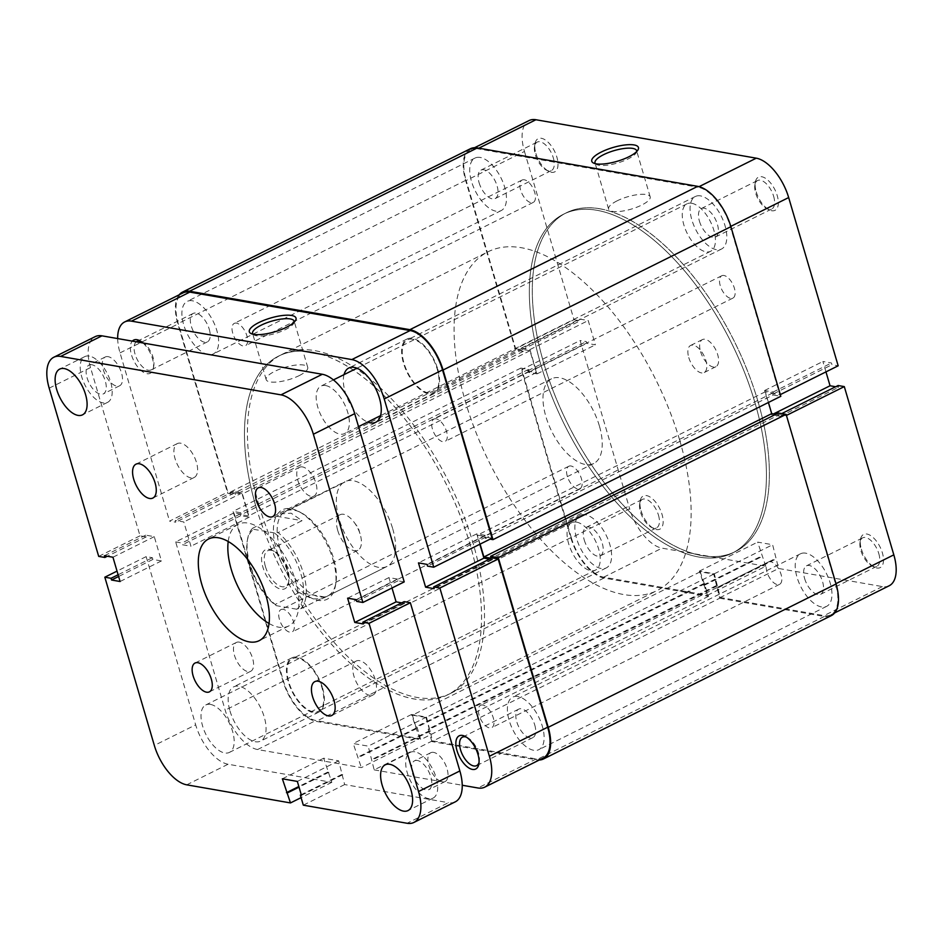 <?xml version="1.0" encoding="UTF-8"?>
<svg xmlns="http://www.w3.org/2000/svg" width="943" height="943" viewBox="0 0 943 943"><rect width="100%" height="100%" fill="white"/><g stroke="black" fill="none" stroke-linecap="round" stroke-linejoin="round"><path stroke-width="0.71" stroke-dasharray="4.71 3.54" d="M756.251 191.9A18.554 9.112 -116.5 0 0 768.969 209.735A18.554 9.112 -116.5 0 0 777.221 195.566A18.554 9.112 -116.5 0 0 765.197 178.121A18.554 9.112 -116.5 0 0 755.308 182.305A18.554 9.112 -116.5 0 0 756.251 191.9M773.649 196.333A15.901 7.815 63.5 0 1 771.751 208.992A15.901 7.815 63.5 0 1 766.576 208.474A15.901 7.815 63.5 0 1 755.685 193.197A15.901 7.815 63.5 0 1 754.871 184.969A15.901 7.815 63.5 0 1 757.583 180.526A15.901 7.815 63.5 0 1 773.649 196.333M535.907 153.461A18.554 9.112 -116.5 0 0 548.626 171.296A18.554 9.112 -116.5 0 0 556.877 157.116A18.554 9.112 -116.5 0 0 544.854 139.682A18.554 9.112 -116.5 0 0 534.964 143.866A18.554 9.112 -116.5 0 0 535.907 153.461M553.317 157.894A15.901 7.815 63.5 0 1 551.419 170.553A15.901 7.815 63.5 0 1 546.245 170.035A15.901 7.815 63.5 0 1 535.341 154.758A15.901 7.815 63.5 0 1 534.528 146.53A15.901 7.815 63.5 0 1 537.239 142.087A15.901 7.815 63.5 0 1 553.317 157.894M861.407 549.191A18.554 9.112 -116.5 0 0 874.126 567.026A18.554 9.112 -116.5 0 0 882.377 552.857A18.554 9.112 -116.5 0 0 870.354 535.412A18.554 9.112 -116.5 0 0 860.464 539.596A18.554 9.112 -116.5 0 0 861.407 549.191M878.805 553.624A15.901 7.815 63.5 0 1 876.907 566.283A15.901 7.815 63.5 0 1 871.733 565.765A15.901 7.815 63.5 0 1 860.841 550.488A15.901 7.815 63.5 0 1 860.028 542.26A15.901 7.815 63.5 0 1 862.739 537.816A15.901 7.815 63.5 0 1 878.805 553.624M641.063 510.752A18.554 9.112 -116.5 0 0 653.782 528.587A18.554 9.112 -116.5 0 0 662.033 514.406A18.554 9.112 -116.5 0 0 650.01 496.973A18.554 9.112 -116.5 0 0 640.12 501.157A18.554 9.112 -116.5 0 0 641.063 510.752M658.473 515.184A15.901 7.815 63.5 0 1 656.576 527.844A15.901 7.815 63.5 0 1 651.401 527.326A15.901 7.815 63.5 0 1 640.497 512.049A15.901 7.815 63.5 0 1 639.684 503.821A15.901 7.815 63.5 0 1 642.395 499.377A15.901 7.815 63.5 0 1 658.473 515.184M595.446 163.705A21.677 6.424 -16.4 0 0 596.613 164.553A21.677 6.424 -16.4 0 0 628.062 158.954A21.677 6.424 -16.4 0 0 636.148 152.919A21.677 6.424 -16.4 0 0 636.666 151.564M804.603 578.495A15.901 7.815 -116.5 0 0 820.669 594.29A15.901 7.815 -116.5 0 0 822.567 581.631A15.901 7.815 -116.5 0 0 806.501 565.824A15.901 7.815 -116.5 0 0 804.603 578.495M584.259 540.056A15.901 7.815 -116.5 0 0 600.337 555.851A15.901 7.815 -116.5 0 0 602.235 543.18A15.901 7.815 -116.5 0 0 586.157 527.385A15.901 7.815 -116.5 0 0 584.259 540.056M479.103 182.753A15.901 7.815 -116.5 0 0 495.181 198.56A15.901 7.815 -116.5 0 0 497.079 185.889A15.901 7.815 -116.5 0 0 481.001 170.094A15.901 7.815 -116.5 0 0 479.103 182.753M699.447 221.204A15.901 7.815 -116.5 0 0 715.513 236.999A15.901 7.815 -116.5 0 0 717.411 224.328A15.901 7.815 -116.5 0 0 701.344 208.533A15.901 7.815 -116.5 0 0 699.447 221.204M617.146 200.824A21.677 6.424 -16.4 0 0 608.6 209.075A21.677 6.424 -16.4 0 0 620.73 211.338A21.677 6.424 -16.4 0 0 641.641 205.091A21.677 6.424 -16.4 0 0 650.187 196.839A21.677 6.424 -16.4 0 0 638.069 194.576A21.677 6.424 -16.4 0 0 617.146 200.824M688.779 357.55A15.147 7.438 -116.5 0 0 704.079 372.591A15.147 7.438 -116.5 0 0 705.894 360.532A15.147 7.438 -116.5 0 0 690.582 345.48A15.147 7.438 -116.5 0 0 688.779 357.55M700.59 351.668A15.147 7.438 -116.5 0 0 715.89 366.709A15.147 7.438 -116.5 0 0 717.694 354.651A15.147 7.438 -116.5 0 0 702.394 339.598A15.147 7.438 -116.5 0 0 700.59 351.668M757.795 400.858A189.295 92.968 -116.5 0 0 566.46 212.741A189.295 92.968 -116.5 0 0 543.875 363.526A189.295 92.968 -116.5 0 0 735.222 551.643A189.295 92.968 -116.5 0 0 757.795 400.858M754.848 402.319A189.295 92.968 -116.5 0 0 563.501 214.214A189.295 92.968 -116.5 0 0 540.928 365A189.295 92.968 -116.5 0 0 732.275 553.117A189.295 92.968 -116.5 0 0 754.848 402.319A189.295 92.968 -116.5 0 0 563.501 214.214A189.295 92.968 -116.5 0 0 540.928 365A189.295 92.968 -116.5 0 0 732.275 553.117A189.295 92.968 -116.5 0 0 754.848 402.319M707.462 595.269L765.763 566.236L662.021 548.142A38.804 19.06 63.5 0 1 629.629 508.76L571.317 537.793A38.804 19.06 -116.5 0 0 603.709 577.175L707.462 595.269L699.352 571.152L714.322 573.768L720.299 597.508L824.052 615.614A38.804 19.06 -116.5 0 0 830.889 614.789A38.804 19.06 -116.5 0 0 835.51 583.882L786.438 415.427M524.473 151.469L573.981 319.701L515.68 348.745L466.16 180.502L524.473 151.469A38.804 19.06 63.5 0 1 529.094 120.551M786.002 415.639L779.79 414.566L780.309 416.299L771.751 414.802L764.596 390.52L773.154 392.017L773.673 393.75L779.873 394.834L730.354 226.591A38.804 19.06 -116.5 0 0 697.961 187.209L699.093 186.643M478.855 148.157L477.629 148.77L697.961 187.209M477.629 148.77A38.804 19.06 -116.5 0 0 470.793 149.595A38.804 19.06 -116.5 0 0 466.16 180.502M515.68 348.745L521.88 349.818L521.373 348.085L529.931 349.582L537.074 373.864L528.516 372.367L528.009 370.634L521.809 369.55L580.11 340.517L629.629 508.76M571.317 537.793L521.809 369.55M838.103 385.522L838.61 387.267L835.651 386.748M889.19 585.756A38.804 19.06 63.5 0 1 882.353 586.581L778.6 568.476L720.299 597.508M765.763 566.236L757.653 542.119L772.623 544.736L778.6 568.476M573.981 319.701L580.193 320.785L579.674 319.052L588.232 320.549L595.375 344.832L586.817 343.335L586.31 341.602L580.11 340.517M825.962 371.884L822.909 361.487L831.467 362.984L831.974 364.717L838.174 365.801M704.504 585.214L762.804 556.181M703.431 585.025L761.732 555.993M718.413 587.642L776.714 558.61M717.34 587.454L775.641 558.421M714.322 573.768L772.623 544.736M699.352 571.152L757.653 542.119M521.373 348.085L579.674 319.052M529.931 349.582L588.232 320.549M521.88 349.818L580.193 320.785M528.516 372.367L586.817 343.335M528.009 370.634L586.31 341.602M537.074 373.864L595.375 344.832M780.309 416.299L838.61 387.267M771.751 414.802L773.46 413.953M779.79 414.566L781.747 413.588M773.154 392.017L831.467 362.984M773.673 393.75L831.974 364.717M764.596 390.52L822.909 361.487M332.95 559.482A49.979 24.542 63.5 0 1 335.496 585.332A49.979 24.542 63.5 0 1 308.856 596.624A49.979 24.542 63.5 0 1 276.464 549.639A49.979 24.542 63.5 0 1 298.695 511.448A49.979 24.542 63.5 0 1 332.95 559.482M280.036 548.861A47.327 23.245 -116.5 0 0 327.869 595.893A47.327 23.245 -116.5 0 0 335.932 582.68A47.327 23.245 -116.5 0 0 333.516 558.197A47.327 23.245 -116.5 0 0 301.076 512.697A47.327 23.245 -116.5 0 0 285.682 511.165A47.327 23.245 -116.5 0 0 280.036 548.861M479.044 762.404A15.901 7.815 -116.5 0 0 479.315 761.19A15.901 7.815 -116.5 0 0 478.502 752.962A15.901 7.815 -116.5 0 0 467.61 737.674A15.901 7.815 -116.5 0 0 466.479 737.167M253.007 334.235A21.677 6.424 -16.4 0 0 254.174 335.083A21.677 6.424 -16.4 0 0 285.623 329.484A21.677 6.424 -16.4 0 0 293.709 323.449A21.677 6.424 -16.4 0 0 294.228 322.093M142.994 342.993A18.554 9.112 63.5 0 1 152.436 358.529A18.554 9.112 63.5 0 1 153.391 368.124A18.554 9.112 63.5 0 1 143.501 372.308A18.554 9.112 63.5 0 1 131.478 354.863A18.554 9.112 63.5 0 1 132.315 341.13M136.299 341.826A15.901 7.815 -116.5 0 0 135.038 354.096A15.901 7.815 -116.5 0 0 151.116 369.904A15.901 7.815 -116.5 0 0 153.827 365.46A15.901 7.815 -116.5 0 0 153.014 357.232A15.901 7.815 -116.5 0 0 142.11 341.944A15.901 7.815 -116.5 0 0 140.978 341.437M534.74 724.955A15.901 7.815 63.5 0 1 532.842 737.626A15.901 7.815 63.5 0 1 516.776 721.819A15.901 7.815 63.5 0 1 518.674 709.16A15.901 7.815 63.5 0 1 534.74 724.955M229.998 710.998A30.282 14.876 -116.5 0 0 260.622 741.092A30.282 14.876 -116.5 0 0 264.229 716.975A30.282 14.876 -116.5 0 0 233.616 686.869A30.282 14.876 -116.5 0 0 229.998 710.998M322.53 687.942A30.282 14.876 63.5 0 1 318.923 712.059A30.282 14.876 63.5 0 1 288.31 681.966A30.282 14.876 63.5 0 1 291.917 657.837A30.282 14.876 63.5 0 1 322.53 687.942M344.042 374.619A30.282 14.876 -116.5 0 0 345.185 392.147A30.282 14.876 -116.5 0 0 367.664 422.063M437.717 369.09A30.282 14.876 63.5 0 1 434.098 393.207A30.282 14.876 63.5 0 1 403.486 363.114A30.282 14.876 63.5 0 1 407.105 338.985A30.282 14.876 63.5 0 1 437.717 369.09M209.252 329.225A15.901 7.815 63.5 0 1 207.354 341.896A15.901 7.815 63.5 0 1 191.276 326.089A15.901 7.815 63.5 0 1 193.174 313.43A15.901 7.815 63.5 0 1 209.252 329.225M299.202 375.62A21.677 6.424 -16.4 0 0 307.748 367.369A21.677 6.424 -16.4 0 0 295.619 365.106A21.677 6.424 -16.4 0 0 274.708 371.353A21.677 6.424 -16.4 0 0 266.162 379.605A21.677 6.424 -16.4 0 0 278.279 381.868A21.677 6.424 -16.4 0 0 299.202 375.62M392.701 528.717A47.327 23.245 63.5 0 1 387.054 566.413A47.327 23.245 63.5 0 1 339.221 519.393A47.327 23.245 63.5 0 1 344.867 481.696A47.327 23.245 63.5 0 1 392.701 528.717M256.048 506.863A189.295 92.968 63.5 0 1 278.633 356.077A189.295 92.968 63.5 0 1 469.968 544.182A189.295 92.968 63.5 0 1 447.395 694.979A189.295 92.968 63.5 0 1 256.048 506.863M259.007 505.401A189.295 92.968 63.5 0 1 281.58 354.603A189.295 92.968 63.5 0 1 472.926 542.72A189.295 92.968 63.5 0 1 450.341 693.506A189.295 92.968 63.5 0 1 259.007 505.401M233.982 512.886L175.669 541.919L225.188 710.162A38.804 19.06 -116.5 0 0 257.58 749.544L361.334 767.637L419.635 738.605L315.881 720.511A38.804 19.06 63.5 0 1 283.489 681.129L233.982 512.886L240.182 513.97L240.689 515.703L249.247 517.2L242.103 492.918L233.546 491.421L234.053 493.154L227.852 492.069L178.333 323.838A38.804 19.06 63.5 0 1 182.966 292.919M492.046 538.17L485.845 537.086L485.327 535.353L476.769 533.856L479.834 544.241M489.523 559.116L492.482 559.635L491.963 557.891M543.062 758.125A38.804 19.06 63.5 0 1 536.225 758.95L432.472 740.844L426.495 717.093L411.525 714.488L419.635 738.605M175.669 541.919L181.881 543.003L182.388 544.736L190.946 546.233L183.802 521.951L175.245 520.453L175.752 522.186L169.551 521.114L227.852 492.069M432.472 740.844L374.171 769.877L368.194 746.137L353.224 743.52L361.334 767.637M374.171 769.877L462.223 785.248M117.675 338.572A38.804 19.06 -116.5 0 0 120.032 352.871L169.551 521.114M415.604 728.361L357.303 757.394M416.676 728.55L358.375 757.583M411.525 714.488L353.224 743.52M426.495 717.093L368.194 746.137M430.586 730.978L372.273 760.011M429.513 730.79L371.212 759.822M476.769 533.856L418.468 562.888M485.327 535.353L427.026 564.385M485.845 537.086L427.533 566.118M492.482 559.635L434.169 588.668M240.689 515.703L182.388 544.736M249.247 517.2L190.946 546.233M240.182 513.97L181.881 543.003M233.546 491.421L175.245 520.453M234.053 493.154L175.752 522.186M242.103 492.918L183.802 521.951M249.518 564.786A45.429 22.314 -116.5 0 0 276.158 605.63L275.191 604.463A47.327 23.245 63.5 0 1 249.919 563.867A47.327 23.245 63.5 0 1 247.514 539.384A47.327 23.245 63.5 0 1 252.736 528.151L253.702 529.318A45.429 22.314 -116.5 0 0 247.196 541.282A45.429 22.314 -116.5 0 0 249.518 564.786M287.485 571.411A21.772 10.691 63.5 0 1 288.593 582.668A21.772 10.691 63.5 0 1 276.994 587.583A21.772 10.691 63.5 0 1 262.885 567.12A21.772 10.691 63.5 0 1 272.562 550.476A21.772 10.691 63.5 0 1 287.485 571.411M265.431 566.566A19.874 9.76 -116.5 0 0 285.529 586.322A19.874 9.76 -116.5 0 0 288.912 580.77A19.874 9.76 -116.5 0 0 287.898 570.48A19.874 9.76 -116.5 0 0 274.272 551.384A19.874 9.76 -116.5 0 0 267.8 550.736A19.874 9.76 -116.5 0 0 265.431 566.566M337.759 530.544A19.874 9.76 -116.5 0 0 357.845 550.299A19.874 9.76 -116.5 0 0 360.25 534.575A19.874 9.76 -116.5 0 0 360.214 534.469A19.874 9.76 -116.5 0 0 354.12 522.281A19.874 9.76 -116.5 0 0 340.128 514.713A19.874 9.76 -116.5 0 0 337.759 530.544M679.573 439.815A189.295 92.968 -116.5 0 0 488.226 251.698A189.295 92.968 -116.5 0 0 465.653 402.484A189.295 92.968 -116.5 0 0 656.988 590.601A189.295 92.968 -116.5 0 0 679.573 439.815M599.347 425.812A47.327 23.245 -116.5 0 0 551.514 378.791A47.327 23.245 -116.5 0 0 545.867 416.488A47.327 23.245 -116.5 0 0 593.701 463.508A47.327 23.245 -116.5 0 0 599.347 425.812M551.514 378.791L252.736 528.151M280.071 513.959L291.069 513.169L302.043 520.677L278.138 532.583A47.327 23.245 63.5 0 1 303.398 573.191A47.327 23.245 63.5 0 1 300.593 608.895L296.68 609.213A45.429 22.314 -116.5 0 0 300.852 573.745A45.429 22.314 -116.5 0 0 274.213 532.889L278.138 532.583M324.51 596.99L299.108 592.558L312.381 598.911L322.27 598.687L324.51 596.99L300.593 608.895M299.108 592.558L275.191 604.463M296.68 609.213L276.158 605.63M253.702 529.318L274.213 532.889M276.641 516.245L302.043 520.677M576.503 522.116A26.498 13.013 63.5 0 1 597.167 544.771A26.498 13.013 63.5 0 1 595.469 570.114A26.498 13.013 63.5 0 1 590.801 570.68A26.498 13.013 63.5 0 1 570.138 548.013A26.498 13.013 63.5 0 1 571.835 522.67A26.498 13.013 63.5 0 1 576.503 522.116M210.454 704.409A26.498 13.013 63.5 0 1 231.106 727.065A26.498 13.013 63.5 0 1 229.408 752.408A26.498 13.013 63.5 0 1 224.74 752.974A26.498 13.013 63.5 0 1 204.077 730.306A26.498 13.013 63.5 0 1 205.786 704.963A26.498 13.013 63.5 0 1 210.454 704.409M691.69 203.264A26.498 13.013 63.5 0 1 712.354 225.919A26.498 13.013 63.5 0 1 710.645 251.262A26.498 13.013 63.5 0 1 705.977 251.828A26.498 13.013 63.5 0 1 685.325 229.161A26.498 13.013 63.5 0 1 687.023 203.818A26.498 13.013 63.5 0 1 691.69 203.264M325.63 385.557A26.498 13.013 63.5 0 1 346.293 408.213A26.498 13.013 63.5 0 1 344.596 433.556A26.498 13.013 63.5 0 1 339.928 434.122A26.498 13.013 63.5 0 1 319.264 411.454A26.498 13.013 63.5 0 1 320.962 386.111A26.498 13.013 63.5 0 1 325.63 385.557M180.655 443.186A18.931 9.3 -116.5 0 0 177.319 443.587A18.931 9.3 -116.5 0 0 176.105 461.693A18.931 9.3 -116.5 0 0 190.863 477.877A18.931 9.3 -116.5 0 0 194.187 477.476A18.931 9.3 -116.5 0 0 195.413 459.371A18.931 9.3 -116.5 0 0 180.655 443.186M359.519 660.642A18.931 9.3 -116.5 0 0 356.183 661.043A18.931 9.3 -116.5 0 0 354.969 679.149A18.931 9.3 -116.5 0 0 369.727 695.333A18.931 9.3 -116.5 0 0 373.063 694.932A18.931 9.3 -116.5 0 0 374.277 676.838A18.931 9.3 -116.5 0 0 359.519 660.642M302.491 466.915A16.09 7.898 -116.5 0 0 299.662 467.256A16.09 7.898 -116.5 0 0 298.625 482.639A16.09 7.898 -116.5 0 0 311.178 496.395A16.09 7.898 -116.5 0 0 314.007 496.053A16.09 7.898 -116.5 0 0 315.045 480.671A16.09 7.898 -116.5 0 0 302.491 466.915M239.204 642.124A16.09 7.898 -116.5 0 0 236.363 642.466A16.09 7.898 -116.5 0 0 235.337 657.849A16.09 7.898 -116.5 0 0 247.879 671.605A16.09 7.898 -116.5 0 0 250.708 671.275A16.09 7.898 -116.5 0 0 251.746 655.88A16.09 7.898 -116.5 0 0 239.204 642.124M417.36 760.471A16.09 7.898 -116.5 0 0 414.531 760.812A16.09 7.898 -116.5 0 0 413.494 776.195A16.09 7.898 -116.5 0 0 426.036 789.951A16.09 7.898 -116.5 0 0 428.876 789.609A16.09 7.898 -116.5 0 0 429.902 774.227A16.09 7.898 -116.5 0 0 417.36 760.471M433.591 752.384A16.09 7.898 -116.5 0 0 430.762 752.726A16.09 7.898 -116.5 0 0 429.725 768.109A16.09 7.898 -116.5 0 0 442.279 781.865A16.09 7.898 -116.5 0 0 445.108 781.535A16.09 7.898 -116.5 0 0 446.145 766.14A16.09 7.898 -116.5 0 0 433.591 752.384M91.86 364.741A16.09 7.898 -116.5 0 0 89.031 365.082A16.09 7.898 -116.5 0 0 87.994 380.465A16.09 7.898 -116.5 0 0 100.536 394.221A16.09 7.898 -116.5 0 0 103.376 393.879A16.09 7.898 -116.5 0 0 104.414 378.497A16.09 7.898 -116.5 0 0 91.86 364.741M108.103 356.654A16.09 7.898 -116.5 0 0 105.262 356.996A16.09 7.898 -116.5 0 0 104.237 372.379A16.09 7.898 -116.5 0 0 116.779 386.135A16.09 7.898 -116.5 0 0 119.608 385.793A16.09 7.898 -116.5 0 0 120.645 370.41A16.09 7.898 -116.5 0 0 108.103 356.654M89.314 356.065A25.555 12.554 -116.5 0 0 84.811 356.607A25.555 12.554 -116.5 0 0 83.173 381.043A25.555 12.554 -116.5 0 0 103.093 402.897A25.555 12.554 -116.5 0 0 107.596 402.355A25.555 12.554 -116.5 0 0 109.235 377.919A25.555 12.554 -116.5 0 0 89.314 356.065M414.802 751.795A25.555 12.554 -116.5 0 0 410.311 752.337A25.555 12.554 -116.5 0 0 408.661 776.773A25.555 12.554 -116.5 0 0 428.594 798.627A25.555 12.554 -116.5 0 0 433.085 798.084A25.555 12.554 -116.5 0 0 434.735 773.649A25.555 12.554 -116.5 0 0 414.802 751.795M269.038 623.488A56.792 27.889 -116.5 0 0 278.692 627.178A56.792 27.889 -116.5 0 0 288.688 625.975A56.792 27.889 -116.5 0 0 292.342 571.67A56.792 27.889 -116.5 0 0 248.068 523.106A56.792 27.889 -116.5 0 0 238.06 524.308A56.792 27.889 -116.5 0 0 228.206 541.494M404.217 581.902L398.017 580.817L397.51 579.085L388.952 577.587L392.005 587.984M401.694 602.848L404.653 603.367L404.146 601.634M455.233 801.868A38.804 19.06 63.5 0 1 448.396 802.682L407.07 823.263M186.726 784.824L228.065 764.243L331.806 782.348L323.697 758.219L338.667 760.836L344.643 784.576L448.396 802.682M228.065 764.243A38.804 19.06 63.5 0 1 195.672 724.861L154.334 745.441M49.177 388.151L90.516 367.57L140.024 535.813L146.236 536.897L145.717 535.153L154.275 536.65L161.43 560.932L152.872 559.435L152.353 557.702L146.153 556.618L195.672 724.861M90.516 367.57A38.804 19.06 63.5 0 1 95.137 336.663M146.153 556.618L117.038 571.116M344.643 784.576L303.316 805.169M140.024 535.813L98.697 556.394M331.806 782.348L301.1 797.637M338.667 760.836L297.34 781.417M323.697 758.219L282.37 778.8M342.757 774.71L301.43 795.291M341.684 774.521L301.241 794.666M328.848 772.282L299.025 787.134M327.787 772.093L298.837 786.509M152.872 559.435L118.618 576.491M161.43 560.932L120.091 581.513M152.353 557.702L118.111 574.759M146.236 536.897L107.349 556.252M145.717 535.153L104.39 555.733M154.275 536.65L112.948 557.23M397.51 579.085L356.183 599.665M388.952 577.587L347.625 598.168M398.017 580.817L356.69 601.398M404.653 603.367L363.326 623.948M283.159 609.331A12.495 6.141 -116.5 0 0 280.967 609.591A12.495 6.141 -116.5 0 0 280.165 621.543A12.495 6.141 -116.5 0 0 289.902 632.223A12.495 6.141 -116.5 0 0 292.106 631.963A12.495 6.141 -116.5 0 0 292.908 620.011A12.495 6.141 -116.5 0 0 283.159 609.331M570.986 465.995A12.495 6.141 -116.5 0 0 568.794 466.266A12.495 6.141 -116.5 0 0 567.992 478.207A12.495 6.141 -116.5 0 0 577.729 488.887A12.495 6.141 -116.5 0 0 579.933 488.627A12.495 6.141 -116.5 0 0 580.735 476.686A12.495 6.141 -116.5 0 0 570.986 465.995M482.816 705.034A12.495 6.141 -116.5 0 0 480.612 705.305A12.495 6.141 -116.5 0 0 479.81 717.246A12.495 6.141 -116.5 0 0 489.547 727.937A12.495 6.141 -116.5 0 0 491.751 727.666A12.495 6.141 -116.5 0 0 492.552 715.725A12.495 6.141 -116.5 0 0 482.816 705.034M770.643 561.71A12.495 6.141 -116.5 0 0 768.439 561.969A12.495 6.141 -116.5 0 0 767.637 573.922A12.495 6.141 -116.5 0 0 777.386 584.601A12.495 6.141 -116.5 0 0 779.578 584.342A12.495 6.141 -116.5 0 0 780.38 572.389A12.495 6.141 -116.5 0 0 770.643 561.71M436.126 418.822A12.495 6.141 -116.5 0 0 433.921 419.093A12.495 6.141 -116.5 0 0 433.12 431.034A12.495 6.141 -116.5 0 0 442.856 441.725A12.495 6.141 -116.5 0 0 445.061 441.454A12.495 6.141 -116.5 0 0 445.862 429.513A12.495 6.141 -116.5 0 0 436.126 418.822M723.953 275.497A12.495 6.141 -116.5 0 0 721.749 275.757A12.495 6.141 -116.5 0 0 720.947 287.698A12.495 6.141 -116.5 0 0 730.684 298.389A12.495 6.141 -116.5 0 0 732.888 298.118A12.495 6.141 -116.5 0 0 733.689 286.177A12.495 6.141 -116.5 0 0 723.953 275.497M236.469 323.119A12.495 6.141 -116.5 0 0 234.265 323.378A12.495 6.141 -116.5 0 0 233.463 335.331A12.495 6.141 -116.5 0 0 243.211 346.01A12.495 6.141 -116.5 0 0 245.404 345.751A12.495 6.141 -116.5 0 0 246.206 333.798A12.495 6.141 -116.5 0 0 236.469 323.119M524.296 179.783A12.495 6.141 -116.5 0 0 522.092 180.042A12.495 6.141 -116.5 0 0 521.29 191.995A12.495 6.141 -116.5 0 0 531.039 202.674A12.495 6.141 -116.5 0 0 533.231 202.415A12.495 6.141 -116.5 0 0 534.033 190.462A12.495 6.141 -116.5 0 0 524.296 179.783M192.348 300.782A29.339 14.416 -116.5 0 0 187.186 301.395A29.339 14.416 -116.5 0 0 185.299 329.449A29.339 14.416 -116.5 0 0 208.179 354.544A29.339 14.416 -116.5 0 0 213.342 353.92A29.339 14.416 -116.5 0 0 215.228 325.865A29.339 14.416 -116.5 0 0 192.348 300.782M480.176 157.446A29.339 14.416 -116.5 0 0 475.013 158.059A29.339 14.416 -116.5 0 0 473.127 186.125A29.339 14.416 -116.5 0 0 496.006 211.208A29.339 14.416 -116.5 0 0 501.169 210.595A29.339 14.416 -116.5 0 0 503.055 182.529A29.339 14.416 -116.5 0 0 480.176 157.446M297.505 658.073A29.339 14.416 -116.5 0 0 292.342 658.685A29.339 14.416 -116.5 0 0 290.456 686.74A29.339 14.416 -116.5 0 0 313.335 711.835A29.339 14.416 -116.5 0 0 318.498 711.211A29.339 14.416 -116.5 0 0 320.384 683.156A29.339 14.416 -116.5 0 0 297.505 658.073M585.332 514.737A29.339 14.416 -116.5 0 0 580.169 515.349A29.339 14.416 -116.5 0 0 578.283 543.416A29.339 14.416 -116.5 0 0 601.163 568.499A29.339 14.416 -116.5 0 0 606.325 567.886A29.339 14.416 -116.5 0 0 608.211 539.82A29.339 14.416 -116.5 0 0 585.332 514.737M517.848 696.512A29.339 14.416 -116.5 0 0 512.674 697.125A29.339 14.416 -116.5 0 0 510.8 725.179A29.339 14.416 -116.5 0 0 533.667 750.274A29.339 14.416 -116.5 0 0 538.842 749.661A29.339 14.416 -116.5 0 0 540.728 721.595A29.339 14.416 -116.5 0 0 517.848 696.512M805.676 553.176A29.339 14.416 -116.5 0 0 800.513 553.789A29.339 14.416 -116.5 0 0 798.627 581.855A29.339 14.416 -116.5 0 0 821.494 606.938A29.339 14.416 -116.5 0 0 826.669 606.325A29.339 14.416 -116.5 0 0 828.555 578.259A29.339 14.416 -116.5 0 0 805.676 553.176M412.692 339.221A29.339 14.416 -116.5 0 0 407.517 339.834A29.339 14.416 -116.5 0 0 405.643 367.888A29.339 14.416 -116.5 0 0 428.511 392.983A29.339 14.416 -116.5 0 0 433.686 392.359A29.339 14.416 -116.5 0 0 435.572 364.304A29.339 14.416 -116.5 0 0 412.692 339.221M700.519 195.885A29.339 14.416 -116.5 0 0 695.356 196.498A29.339 14.416 -116.5 0 0 693.47 224.564A29.339 14.416 -116.5 0 0 716.338 249.647A29.339 14.416 -116.5 0 0 721.513 249.035A29.339 14.416 -116.5 0 0 723.399 220.968A29.339 14.416 -116.5 0 0 700.519 195.885M311.968 352.081A189.295 92.968 -116.5 0 0 278.633 356.077A189.295 92.968 -116.5 0 0 266.468 537.086A189.295 92.968 -116.5 0 0 414.06 698.963A189.295 92.968 -116.5 0 0 447.395 694.979A189.295 92.968 -116.5 0 0 459.547 513.959A189.295 92.968 -116.5 0 0 311.968 352.081M599.795 208.745A189.295 92.968 -116.5 0 0 566.46 212.741A189.295 92.968 -116.5 0 0 554.295 393.761A189.295 92.968 -116.5 0 0 701.887 555.639A189.295 92.968 -116.5 0 0 735.222 551.643A189.295 92.968 -116.5 0 0 747.375 370.623A189.295 92.968 -116.5 0 0 599.795 208.745M768.427 402.484L765.28 391.793L772.553 393.054L773.119 394.964L485.291 538.3L490.089 539.137M773.119 394.964L780.816 396.308M772.553 393.054L484.726 536.39L485.291 538.3M765.28 391.793L477.453 535.129L484.726 536.39M480.093 544.111L477.453 535.129M778.423 413.01L778.989 414.908L491.162 558.244M778.989 414.908L775.735 414.342M470.368 148.746A39.747 19.52 -116.5 0 0 465.63 180.408L515.55 350.03L523.259 351.374L522.693 349.476L529.966 350.737L536.402 372.591L529.129 371.33L528.563 369.42L520.866 368.076L570.786 537.699A39.747 19.52 -116.5 0 0 603.968 578.035L708.57 596.294L700.248 571.8L713.733 574.157L719.698 598.227L431.87 741.563L536.484 759.81A39.747 19.52 -116.5 0 0 539.266 760.011M719.698 598.227L824.312 616.474A39.747 19.52 -116.5 0 0 831.302 615.638M716.02 585.744L428.193 729.08L431.87 741.563M717.199 585.945L429.371 729.281L428.193 729.08M713.733 574.157L425.906 717.493L429.371 729.281M700.248 571.8L412.421 715.136L425.906 717.493M703.726 583.599L415.898 726.935L412.421 715.136M704.904 583.8L417.077 727.136L415.898 726.935M708.57 596.294L420.743 739.618L417.077 727.136M520.866 368.076L233.039 511.401L282.959 681.035A39.747 19.52 -116.5 0 0 316.141 721.371L420.743 739.618M528.563 369.42L240.736 512.744L233.039 511.401M529.129 371.33L241.302 514.654L240.736 512.744M536.402 372.591L248.575 515.927L241.302 514.654M529.966 350.737L242.139 494.073L248.575 515.927M522.693 349.476L234.866 492.8L242.139 494.073M523.259 351.374L235.432 494.71L234.866 492.8M515.55 350.03L227.723 493.366L235.432 494.71M179.17 294.817A39.747 19.52 -116.5 0 0 177.803 323.744L227.723 493.366M603.709 577.175L662.021 548.142M882.353 586.581L824.052 615.614M283.489 681.129L225.188 710.162M257.58 749.544L315.881 720.511M120.032 352.871L178.333 323.838M536.225 758.95L477.924 787.983M824.312 616.474L536.484 759.81M603.968 578.035L316.141 721.371M570.786 537.699L282.959 681.035M465.63 180.408L177.803 323.744M766.576 208.474L768.969 209.735M546.245 170.035L548.626 171.296M871.733 565.765L874.126 567.026M651.401 527.326L653.782 528.587M596.613 164.553L593.548 163.068M820.669 594.29L876.907 566.283M600.337 555.851L656.576 527.844M495.181 198.56L551.419 170.553M715.513 236.999L771.751 208.992M608.6 209.075L595.021 162.939M715.89 366.709L704.079 372.591M281.58 354.603L488.226 251.698M450.341 693.506L656.988 590.601M702.394 339.598L690.582 345.48M830.889 614.789L834.673 612.903M470.793 149.595L474.588 147.697M650.187 196.839L636.608 150.703M701.344 208.533L757.583 180.526M481.001 170.094L537.239 142.087M586.157 527.385L642.395 499.377M806.501 565.824L862.739 537.816M636.148 152.919L637.916 150.008M639.684 503.821L640.12 501.157M860.028 542.26L860.464 539.596M534.528 146.53L534.964 143.866M754.871 184.969L755.308 182.305M335.932 582.68L335.496 585.332M479.315 761.19L478.879 763.854M293.709 323.449L295.477 320.537M153.827 365.46L153.391 368.124M532.842 737.626L476.616 765.633M318.923 712.059L260.622 741.092M434.098 393.207L375.797 422.252M207.354 341.896L151.116 369.904M307.748 367.369L294.169 321.233M327.869 595.893L387.054 566.413M285.682 511.165L344.867 481.696M266.162 379.605L252.583 333.468M193.174 313.43L136.935 341.437M407.105 338.985L348.792 368.018M291.917 657.837L233.616 686.869M518.674 709.16L462.435 737.167M142.11 341.944L139.729 340.694M254.174 335.083L251.109 333.598M467.61 737.674L465.229 736.424M301.076 512.697L298.695 511.448M288.912 580.77L288.593 582.668M354.12 522.281L358.305 527.868L360.25 534.575M357.845 550.299L285.529 586.322M593.701 463.508L322.27 598.687M340.128 514.713L267.8 550.736M274.272 551.384L272.562 550.476M247.196 541.282L247.514 539.384M595.469 570.114L229.408 752.408M710.645 251.262L380.559 415.651M358.517 426.625L344.596 433.556M177.319 443.587L135.992 464.168M356.183 661.043L314.856 681.624M299.662 467.256L258.335 487.837M236.363 642.466L195.036 663.047M430.762 752.726L414.531 760.812M105.262 356.996L89.031 365.082M84.811 356.607L59.715 369.102M410.311 752.337L385.216 764.832M238.06 524.308L208.544 539.007M288.688 625.975L259.172 640.674M433.085 798.084L408.001 810.579M107.596 402.355L82.501 414.849M119.608 385.793L103.376 393.879M445.108 781.535L428.876 789.609M250.708 671.275L209.381 691.856M314.007 496.053L272.68 516.634M373.063 694.932L331.724 715.513M194.187 477.476L152.86 498.057M687.023 203.818L356.937 368.206M333.421 379.911L320.962 386.111M571.835 522.67L205.786 704.963M568.794 466.266L280.967 609.591M768.439 561.969L480.612 705.305M721.749 275.757L433.921 419.093M522.092 180.042L234.265 323.378M475.013 158.059L187.186 301.395M580.169 515.349L292.342 658.685M800.513 553.789L512.674 697.125M695.356 196.498L407.517 339.834M721.513 249.035L433.686 392.359M826.669 606.325L538.842 749.661M606.325 567.886L318.498 711.211M501.169 210.595L213.342 353.92M533.231 202.415L245.404 345.751M732.888 298.118L445.061 441.454M779.578 584.342L491.751 727.666M579.933 488.627L292.106 631.963"/><path stroke-width="1.41" d="M628.851 156.786A24.329 7.202 163.6 0 1 593.548 163.068A24.329 7.202 163.6 0 1 601.363 152A24.329 7.202 163.6 0 1 628.062 144.703A24.329 7.202 163.6 0 1 637.916 150.008A24.329 7.202 163.6 0 1 628.851 156.786M636.666 151.564A21.677 6.424 -16.4 0 0 636.608 150.703A21.677 6.424 -16.4 0 0 624.49 148.44A21.677 6.424 -16.4 0 0 603.567 154.687A21.677 6.424 -16.4 0 0 595.021 162.939A21.677 6.424 -16.4 0 0 595.446 163.705M786.438 415.427L844.303 386.606L893.823 554.849A38.804 19.06 63.5 0 1 889.19 585.756L834.673 612.903M844.303 386.606L838.103 385.522L781.747 413.588M474.588 147.697L529.094 120.551A38.804 19.06 63.5 0 1 535.93 119.737L478.855 148.157M699.093 186.643L756.274 158.176L535.93 119.737M756.274 158.176A38.804 19.06 63.5 0 1 788.666 197.558L838.174 365.801L780.321 394.61M835.651 386.748L830.052 385.77L825.962 371.884M773.46 413.953L830.052 385.77M477.936 754.259A18.554 9.112 63.5 0 1 478.879 763.854A18.554 9.112 63.5 0 1 468.989 768.038A18.554 9.112 63.5 0 1 456.978 750.593A18.554 9.112 63.5 0 1 465.229 736.424A18.554 9.112 63.5 0 1 477.936 754.259M466.479 737.167A15.901 7.815 -116.5 0 0 462.435 737.167A15.901 7.815 -116.5 0 0 460.538 749.826A15.901 7.815 -116.5 0 0 476.616 765.633A15.901 7.815 -116.5 0 0 479.044 762.404M258.912 322.53A24.329 7.202 163.6 0 1 285.611 315.233A24.329 7.202 163.6 0 1 295.477 320.537A24.329 7.202 163.6 0 1 286.401 327.315A24.329 7.202 163.6 0 1 251.109 333.598A24.329 7.202 163.6 0 1 258.912 322.53M294.228 322.093A21.677 6.424 -16.4 0 0 294.169 321.233A21.677 6.424 -16.4 0 0 282.051 318.97A21.677 6.424 -16.4 0 0 261.128 325.217A21.677 6.424 -16.4 0 0 252.583 333.468A21.677 6.424 -16.4 0 0 253.007 334.235M367.664 422.063A30.282 14.876 -116.5 0 0 375.797 422.252A30.282 14.876 -116.5 0 0 379.416 398.123A30.282 14.876 -116.5 0 0 348.792 368.018A30.282 14.876 -116.5 0 0 344.042 374.619M384.225 398.96L433.745 567.203L492.046 538.17L442.526 369.927L384.225 398.96A38.804 19.06 -116.5 0 0 351.833 359.578L410.134 330.545L189.802 292.106L131.49 321.139L351.833 359.578M131.49 321.139A38.804 19.06 -116.5 0 0 124.665 321.952L182.966 292.919A38.804 19.06 63.5 0 1 189.802 292.106M410.134 330.545A38.804 19.06 63.5 0 1 442.526 369.927M479.834 544.241L483.924 558.138L489.523 559.116M433.745 567.203L427.533 566.118L427.026 564.385L418.468 562.888L425.611 587.171L434.169 588.668L433.662 586.935L491.963 557.891L498.175 558.975L439.862 588.008L489.382 756.251L547.683 727.218L498.175 558.975M547.683 727.218A38.804 19.06 63.5 0 1 543.062 758.125L484.749 787.157A38.804 19.06 -116.5 0 0 489.382 756.251M132.315 341.13A18.554 9.112 63.5 0 1 139.729 340.694A18.554 9.112 63.5 0 1 142.994 342.993M462.223 785.248L477.924 787.983A38.804 19.06 -116.5 0 0 484.749 787.157M433.662 586.935L439.862 588.008M124.665 321.952A38.804 19.06 -116.5 0 0 117.675 338.572M483.924 558.138L425.611 587.171M140.978 341.437A15.901 7.815 -116.5 0 0 136.935 341.437A15.901 7.815 -116.5 0 0 136.299 341.826M139.316 463.767A18.931 9.3 -116.5 0 0 135.992 464.168A18.931 9.3 -116.5 0 0 134.766 482.274A18.931 9.3 -116.5 0 0 149.524 498.458A18.931 9.3 -116.5 0 0 152.86 498.057A18.931 9.3 -116.5 0 0 154.074 479.952A18.931 9.3 -116.5 0 0 139.316 463.767M318.18 681.223A18.931 9.3 -116.5 0 0 314.856 681.624A18.931 9.3 -116.5 0 0 313.63 699.73A18.931 9.3 -116.5 0 0 328.4 715.914A18.931 9.3 -116.5 0 0 331.724 715.513A18.931 9.3 -116.5 0 0 332.95 697.419A18.931 9.3 -116.5 0 0 318.18 681.223M261.164 487.496A16.09 7.898 -116.5 0 0 258.335 487.837A16.09 7.898 -116.5 0 0 257.298 503.22A16.09 7.898 -116.5 0 0 269.839 516.976A16.09 7.898 -116.5 0 0 272.68 516.634A16.09 7.898 -116.5 0 0 273.706 501.252A16.09 7.898 -116.5 0 0 261.164 487.496M197.877 662.705A16.09 7.898 -116.5 0 0 195.036 663.047A16.09 7.898 -116.5 0 0 193.999 678.43A16.09 7.898 -116.5 0 0 206.552 692.197A16.09 7.898 -116.5 0 0 209.381 691.856A16.09 7.898 -116.5 0 0 210.419 676.461A16.09 7.898 -116.5 0 0 197.877 662.705M64.218 368.56A25.555 12.554 -116.5 0 0 59.715 369.102A25.555 12.554 -116.5 0 0 58.077 393.537A25.555 12.554 -116.5 0 0 77.998 415.391A25.555 12.554 -116.5 0 0 82.501 414.849A25.555 12.554 -116.5 0 0 84.139 390.414A25.555 12.554 -116.5 0 0 64.218 368.56M389.718 764.29A25.555 12.554 -116.5 0 0 385.216 764.832A25.555 12.554 -116.5 0 0 383.577 789.267A25.555 12.554 -116.5 0 0 403.498 811.121A25.555 12.554 -116.5 0 0 408.001 810.579A25.555 12.554 -116.5 0 0 409.639 786.144A25.555 12.554 -116.5 0 0 389.718 764.29M218.54 537.805A56.792 27.889 -116.5 0 0 208.544 539.007A56.792 27.889 -116.5 0 0 204.89 593.312A56.792 27.889 -116.5 0 0 249.176 641.877A56.792 27.889 -116.5 0 0 259.172 640.674A56.792 27.889 -116.5 0 0 262.814 586.369A56.792 27.889 -116.5 0 0 218.54 537.805M228.206 541.494A56.792 27.889 -116.5 0 0 269.038 623.488M313.371 434.24L362.89 602.483L404.217 581.902L354.709 413.659L313.371 434.24A38.804 19.06 -116.5 0 0 280.979 394.858L60.647 356.419A38.804 19.06 -116.5 0 0 53.81 357.244A38.804 19.06 -116.5 0 0 49.177 388.151L98.697 556.394L104.897 557.478L104.39 555.733L112.948 557.23L120.091 581.513L111.533 580.016L111.026 578.283L104.826 577.199L154.334 745.441A38.804 19.06 -116.5 0 0 186.726 784.824L290.479 802.929L301.1 797.637M392.005 587.984L396.095 601.87L401.694 602.848M362.89 602.483L356.69 601.398L356.183 599.665L347.625 598.168L354.768 622.451L363.326 623.948L362.807 622.215L404.146 601.634L410.346 602.718L369.019 623.299L418.527 791.531L459.866 770.95L410.346 602.718M459.866 770.95A38.804 19.06 63.5 0 1 455.233 801.868L413.906 822.449A38.804 19.06 -116.5 0 0 418.527 791.531M53.81 357.244L95.137 336.663A38.804 19.06 63.5 0 1 101.974 335.838L60.647 356.419M280.979 394.858L322.317 374.277L101.974 335.838M322.317 374.277A38.804 19.06 63.5 0 1 354.709 413.659M117.038 571.116L104.826 577.199M301.241 794.666L300.357 795.102L303.316 805.169L407.07 823.263A38.804 19.06 -116.5 0 0 413.906 822.449M300.357 795.102L301.43 795.291L297.34 781.417L282.37 778.8L290.479 802.929M362.807 622.215L369.019 623.299M299.025 787.134L287.521 792.863M298.837 786.509L286.448 792.674M118.618 576.491L111.533 580.016M118.111 574.759L111.026 578.283M107.349 556.252L104.897 557.478M396.095 601.87L354.768 622.451M182.541 292.071L470.368 148.746A39.747 19.52 -116.5 0 1 477.37 147.91L697.714 186.349A39.747 19.52 -116.5 0 1 730.896 226.685L780.816 396.308L492.989 539.644L443.069 370.021A39.747 19.52 -116.5 0 0 409.887 329.673L189.543 291.234A39.747 19.52 -116.5 0 0 182.541 292.071A39.747 19.52 -116.5 0 0 179.17 294.817M490.089 539.137L492.989 539.644M775.735 414.342L771.716 413.647L483.889 556.983L480.093 544.111M771.716 413.647L768.427 402.484M539.266 760.011A39.747 19.52 -116.5 0 0 543.474 758.974L831.302 615.638A39.747 19.52 -116.5 0 0 836.052 583.976L786.12 414.354L778.423 413.01L490.596 556.335L491.162 558.244L483.889 556.983M786.12 414.354L498.293 557.678L490.596 556.335M543.474 758.974A39.747 19.52 -116.5 0 0 548.225 727.312L498.293 557.678M835.958 583.658L893.823 554.849M788.666 197.558L730.801 226.367M730.896 226.685L443.069 370.021M697.714 186.349L409.887 329.673M836.052 583.976L548.225 727.312M477.37 147.91L189.543 291.234M380.559 415.651L358.517 426.625M356.937 368.206L333.421 379.911"/></g></svg>
